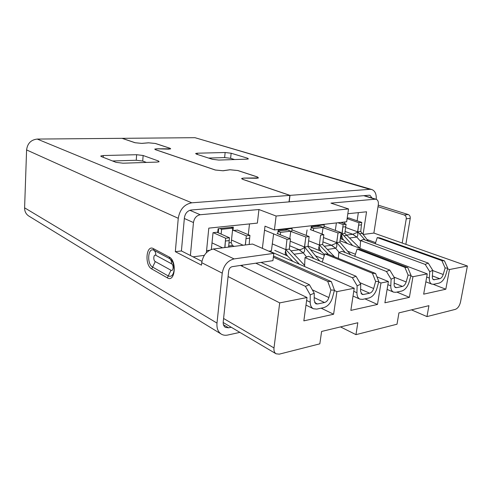 <?xml version="1.0" encoding="UTF-8"?>
<svg xmlns="http://www.w3.org/2000/svg" width="492" height="492" viewBox="0 0 492 492"><rect width="100%" height="100%" fill="white"/><g stroke="black" fill="none" stroke-linecap="round" stroke-linejoin="round"><path stroke-width="0.74" d="M244.616 178.079L258.257 177.913L257.236 176.935L237.741 170.533L230.016 169.777L223.091 170.785L215.262 170.023L155.361 149.654L154.74 149.076L157.754 148.781L170.521 148.83L169.869 148.252L155.355 143.486L148.652 142.828L141.788 143.4L135.005 142.735L122.041 138.326L37.244 139.07L191.806 202.809C184.328 204.254 179.814 209.414 178.258 218.294L26.593 149.937C27.466 143.4 31.014 139.777 37.244 139.07M369.916 189.315L194.967 137.686L122.188 138.326L135.152 142.729L141.665 143.375L148.523 142.797L155.497 143.486L170.011 148.246L170.693 148.848L168.756 149.15L156.794 148.799L154.912 149.094L155.515 149.654L215.416 170.017L222.931 170.749L229.856 169.74L237.894 170.527L257.39 176.929L258.454 177.944L256.787 178.258L243.608 178.098L241.972 178.412L242.913 179.365L290.009 195.373L369.916 189.315L371.761 189.506C375.039 190.798 376.534 194.069 376.232 199.315M405.857 244.333L410.23 218.337C410.383 216.455 409.719 215.188 408.231 214.53L378.243 205.146M402.21 243.048L406.257 218.811C406.41 216.917 405.746 215.637 404.258 214.979L378.004 206.702M201.911 261.332L181.419 250.945L175.324 251.695L178.258 218.294M201.72 262.685C203.104 255.102 206.954 250.545 213.282 249.007L234.081 258.915C227.667 260.569 223.719 265.317 222.243 273.146L201.72 262.685L201.48 265.145L175.324 251.695M155.287 261.572C152.994 260.471 153.516 253.915 155.798 255.293L171.548 263.798C174.002 264.96 173.405 271.756 170.988 270.249L155.287 261.572L152.631 267.101L168.258 275.944C171.53 277.168 173.485 275.034 174.131 269.542C173.885 265.127 173.018 262.033 171.536 260.268L169.74 258.687C171.093 259.911 171.696 261.615 171.548 263.798M169.137 256.972L169.74 258.687L153.978 250.293C147.92 246.701 146.567 264.093 152.631 267.101L151.745 268.946C144.445 265.286 146.044 244.315 153.369 248.62L169.137 256.972C177.126 260.68 175.146 282.906 167.348 277.845L170.988 270.249M222.243 273.146L216.997 323.103C216.591 328.256 218.011 331.922 221.265 334.105C223.171 335.243 225.348 335.55 227.79 335.034L239.881 332.377M221.265 334.105L28.813 216.049C25.99 214.192 24.588 211.449 24.6 207.827L26.593 149.937M103.209 157.305L103.314 155.54L100.842 155.958L101.358 156.573L116.032 162.348L122.982 163.203L157.003 162.089L159.125 161.72L158.455 161.007L143.129 155.497L136.641 154.709L136.247 160.257L142.723 161.05L146.462 162.434M103.314 155.54L136.641 154.709M191.806 202.809L289.843 195.385L242.753 179.371L241.775 178.381L244.622 178.036M289.843 195.385L289.025 201.88L191.142 210.016C187.421 210.76 185.177 213.331 184.408 217.741L181.419 250.945M112.533 160.976L136.247 160.257M231.234 327.254L228.577 327.82L225.391 327.371C223.737 326.276 223.011 324.431 223.227 321.829L228.688 270.92C229.124 268.589 230.305 267.168 232.218 266.664L272.925 260.655L273.816 253.368L252.562 244.057L213.282 249.007M372.081 198.048L369.972 195.33L369.012 195.238L289.191 201.868L290.009 195.373M194.967 137.686L371.761 189.506M225.145 152.508L231.142 153.227L247.501 158.19L248.405 158.904L246.916 159.15L218.786 160.072L212.39 159.297L196.388 154.125L195.644 153.479L197.39 153.203L225.145 152.508L224.629 157.581L230.619 158.307L234.623 159.556M224.629 157.581L208.583 158.067M234.081 258.915L273.816 253.368M334.671 256.892L322.604 244.524L319.382 244.967L328.465 254.376M308.632 240.76L319.369 245.028L320.606 235.114L323.822 234.715L310.292 229.573L310.932 229.5L311.362 226.271L324.259 224.801L323.816 227.98L338.016 232.931L341.104 232.544L324.056 226.271M322.604 244.524L323.822 234.715M394.639 286.818L396.613 287.629L395.494 287.543C394.535 287.082 394.074 286.036 394.11 284.394L394.424 277.74L389.787 270.096L342.069 251.32L338.773 252.568L338.379 258.392M387.881 284.653L390.789 285.858L391.097 279.185L386.454 271.504L338.773 252.568M386.454 271.504L389.787 270.096M396.613 287.629L402.431 286.43C404.117 285.907 405.359 284.419 406.164 281.965L408.108 275.102L411.023 275.317L407.77 267.599L360.015 249.395L357.087 249.087L404.854 267.353L408.108 275.102M390.789 285.858C390.722 289.118 391.638 291.209 393.545 292.131L395.832 292.303L401.644 291.067C405.002 290.009 407.481 287.039 409.086 282.15L411.023 275.317M357.087 249.087L354.775 256.32M391.097 279.185L394.424 277.74M404.854 267.353L407.77 267.599M350.599 254.672L339.849 242.162L336.762 242.587L338.016 232.931M339.849 242.162L341.104 232.544M324.246 246.234L331.522 245.225L336.565 243.091L337.684 235.502M336.762 242.587L345.255 252.574M331.307 245.25L335.661 248.257L339.154 252.427M321.989 252.224L322.014 252.255C320.36 250.932 319.413 248.891 319.185 246.129L319.369 245.028M321.196 251.504L319.892 250.766C318.564 249.991 318.33 248.448 319.185 246.129M322.93 241.867L331.522 245.225L335.661 248.257L327.364 249.45M336.565 243.091C337.143 245.483 336.842 247.212 335.661 248.257M322.125 234.069L323.047 227.415L319.911 226.252L311.233 227.249M313.312 230.723L313.613 228.516L323.047 227.415M313.613 228.516L311.184 227.599M348.834 217.956L347.198 218.079M273.626 233.885L271.393 250.834L268.829 251.184M237.507 230.108L232.98 230.514L233.343 227.132L218.116 228.731L217.765 232.169L213.03 232.685L211.345 249.462M307.088 229.948L306.196 235.41M307.937 246.535L304.603 246.996L305.803 236.978L291.676 231.763L292.1 228.466L278.189 230.047L277.777 233.399L277.088 233.479L290.471 238.903L286.99 239.34L264.53 230.17M285.274 229.241L287.23 230.01M290.729 231.388L291.676 231.763M232.532 230.317L232.98 230.514M317.352 225.588L319.326 226.32M323.01 227.685L323.816 227.98M410.857 275.889L412.96 276.707L427.259 273.896L340.034 240.766M427.259 273.896L423.661 294.161L445.813 289.222L433.261 284.327M209.561 250.268L206.572 250.643M340.507 326.909L355.968 334.646L357.825 322.746L321.602 331.448L319.831 343.84L279.265 354.154L276.073 353.797C274.401 352.696 273.712 350.747 273.995 347.949L279.702 302.887L228.085 276.541M190.392 255.489L193.461 222.556L184.34 218.485M189.826 210.293L200.232 214.733L258.94 209.524L276.104 216.031L348.533 208.946L330.968 203.128L375.199 199.198L363.693 195.675M447.554 268.841L449.46 269.536L467.4 266.012L373.877 233.067L378.305 204.77C378.637 201.868 377.924 200.041 376.177 199.297L375.199 199.198M467.4 266.012L460.5 302.094C459.534 305.956 457.812 308.386 455.328 309.376L426.964 316.59L428.932 305.673L398.938 312.875L397.013 324.21L355.968 334.646M347.598 251.191L355.445 254.259M334.382 290.501L336.909 291.645L354.222 288.244L269.395 251.105M354.222 288.244L350.845 310.39L377.487 304.45L364.959 298.859M279.702 302.887L307.02 297.519L240.471 265.446M307.02 297.519L303.841 320.864L333.601 314.234L321.153 308.164M204.285 255.366L193.055 256.842M200.232 214.733C196.505 215.502 194.248 218.11 193.461 222.556M363.096 234.42L366.552 211.788L347.838 213.731M373.877 233.067L363.145 234.475M336.393 222.925L335.323 230.416M262.384 248.362L265.003 226.166L274.413 229.948L346.657 221.763L348.533 208.946M274.413 229.948L276.104 216.031M258.94 209.524L257.371 223.104L208.799 228.134L206.369 252.734M249.493 223.922L248.275 234.702M366.995 239.499L375.624 242.642M378.686 282.045L380.962 282.992L388.397 281.529L376.933 276.842M324.394 255.336L310.44 249.622M388.397 281.529L384.904 302.795L409.393 297.34L412.96 276.707M396.847 292.088L409.393 297.34M445.813 289.222L449.46 269.536M411.453 309.868L426.964 316.59M358.348 212.642L357.124 220.803M315.458 255.791L323.226 259.013M333.601 314.234L336.909 291.645M377.487 304.45L380.962 282.992M360.587 241.351L356.798 237.052L352.813 234.278L357.555 232.267L358.976 222.735L361.792 222.409L348.705 217.913M365.027 239.979L359.412 233.669L362.364 233.454L368.293 241.172M345.63 227.507L357.647 231.812L359.412 233.669L357.739 231.793L358.65 225.158L361.46 224.819L361.792 222.409M347.118 218.639L358.976 222.735M337.979 222.747L343.139 224.58L346.067 224.235L340.907 222.415M426.699 277.051L429.319 278.054C429.19 281.276 430.026 283.306 431.822 284.136L433.71 284.259L438.969 283.14C442.007 282.168 444.301 279.351 445.85 274.702L447.738 268.189L444.467 260.883L379.91 237.907L377.253 237.581L375.267 243.725M361.46 224.819L360.728 231.504L357.739 231.793M360.728 231.504L362.364 233.454M340.974 233.509L341.934 233.805L343.969 235.846L342.124 233.872L342.813 227.04L345.741 226.695L346.067 224.235M341.934 233.805L343.139 224.58M444.467 260.883L441.847 260.619L377.253 237.581M342.124 233.872L344.855 233.429L360.027 248.319M345.741 226.695L344.855 233.429M352.702 245.576L343.969 235.846L346.743 235.317M429.319 278.054L429.737 271.682L425.199 264.413L360.611 240.582L360.021 248.355M429.737 271.682L432.757 270.342L432.333 276.688C432.265 278.312 432.683 279.327 433.593 279.745L439.774 278.718C441.299 278.238 442.449 276.83 443.231 274.493L445.119 267.955L447.738 268.189M441.847 260.619L445.119 267.955M432.757 270.342L428.224 263.097L363.613 239.456L360.611 240.582M428.224 263.097L425.199 264.413M346.516 235.09L352.813 234.278L345.113 231.474M352.616 234.297L356.798 237.052L349.48 238.03M344.412 240.754C342.832 239.524 341.94 237.568 341.731 234.893C340.864 237.255 341.054 238.743 342.309 239.358L343.68 240.114M341.922 233.86L341.731 234.893M357.555 232.267C358.108 234.5 357.862 236.092 356.798 237.052M344.855 221.966L344.603 223.719M245.379 244.961L246.289 235.834L249.942 235.41L237.341 230.035M245.299 244.973L246.018 238.583L249.672 238.146L249.942 235.41M233.706 230.434L246.289 235.834M213.22 232.661L225.65 238.233L229.469 237.79L217.009 232.249M306.621 300.458L310.2 302.199C310.261 305.452 311.325 307.635 313.386 308.755L316.731 309.105L323.798 307.605C327.85 306.362 330.735 303.054 332.451 297.691L334.468 290.175L331.325 281.596L273.49 256M249.672 238.146L249.173 244.481M224.949 247.537L225.385 241.037L229.204 240.582L229.469 237.79M224.782 247.556L225.65 238.233M331.325 281.596L327.752 281.387L273.343 257.199M229.204 240.582L228.602 247.076M242.402 265.157L242.39 266.369M310.2 302.199L310.224 294.88L305.403 286.344L255.772 263.183M310.224 294.88L314.24 293.226L314.197 300.507L315.809 303.81L317.445 303.982L324.523 302.518C326.553 301.91 328.004 300.255 328.865 297.555L330.888 290.009L334.468 290.175M327.752 281.387L330.888 290.009M314.24 293.226L309.425 284.727L261.061 262.408M309.425 284.727L305.403 286.344M234.26 246.363L232.427 245.526L231.215 242.624L228.989 242.894M221.123 234.081L221.621 229.309L232.765 228.122L231.215 242.624M232.765 228.122L231.012 227.372M221.621 229.309L219.875 228.546M218.669 228.675L218.245 232.796M304.628 265.446L289.314 249.093L285.834 249.567L299.419 264.253M289.314 249.093L290.471 238.903M272.242 243.86L285.821 249.628L286.99 239.34M361.042 293.49L363.336 294.505L362.02 294.388L360.531 291.166L360.734 284.247L356.017 276.246L308.558 256.301L305.003 257.623L304.579 266.51M353.754 291.313L356.934 292.722L357.124 285.778L352.401 277.74L305.003 257.623M352.401 277.74L356.017 276.246M363.336 294.505L369.67 293.195C371.491 292.635 372.825 291.079 373.656 288.521L375.63 281.369L378.815 281.565L375.599 273.49L327.992 254.179L324.812 253.884L372.419 273.257L375.63 281.369M356.934 292.722C356.921 295.987 357.905 298.127 359.886 299.13L362.579 299.364L368.902 298.023C372.542 296.885 375.193 293.773 376.847 288.687L378.815 281.565M324.812 253.884L322.26 262.058M357.124 285.778L360.734 284.247M372.419 273.257L375.599 273.49M305.803 236.978L309.136 236.56L291.922 229.832M319.695 260.981L307.937 246.541L309.136 236.56M290.957 250.877L299.222 249.727C301.135 249.469 302.863 248.737 304.407 247.519L305.483 239.647M304.603 246.996L313.902 258.546M298.995 249.758L303.312 252.906L306.571 257.039M301.891 262.568L304.634 265.274M288.552 256.959C286.873 255.576 285.901 253.515 285.649 250.772L285.821 249.628M287.685 256.147L286.578 255.502C285.175 254.659 284.862 253.085 285.649 250.772M289.69 245.76L299.222 249.727L303.312 252.906L294.075 254.241M304.407 247.519C304.978 250.01 304.616 251.806 303.312 252.906M289.806 238.632L290.754 231.185L287.654 229.961L278.06 231.068M280.28 234.776L280.581 232.372L290.754 231.185M280.581 232.372L278.029 231.351M410.23 218.337L406.257 218.811M153.369 248.62L153.978 250.293C155.324 251.498 155.927 253.165 155.798 255.293M167.348 277.845L151.745 268.946M24.6 207.827L216.997 323.103M143.129 155.497L142.723 161.05M158.455 161.007L158.381 161.966M404.258 214.979L408.231 214.53M197.274 154.414L197.39 153.203M231.142 153.227L230.619 158.307M247.501 158.19L247.396 159.125M223.466 324.775L228.577 327.82M394.172 283.06L402.431 286.43M394.037 277.107L406.164 281.965M338.496 244.622L336.657 242.605L323.472 237.538M223.583 318.472L273.995 347.949M443.231 274.493L432.739 270.575M439.774 278.718L432.382 275.914M434.516 279.807L432.868 279.173M328.865 297.555L312.309 289.825M324.523 302.518L314.216 297.605M317.445 303.982L314.646 302.629M212.003 242.882L222.605 247.833M231.492 240.016L243.177 245.237M232.427 245.526L228.7 245.994M360.587 289.247L369.67 293.195M359.763 282.592L373.656 288.521M306.319 249.124L304.505 247.015L290.212 241.172M241.726 178.86L241.775 178.381M100.842 155.958L100.823 156.265M393.545 292.131L387.099 289.419M322.014 252.248L324.579 254.745M319.892 250.766L308.004 245.951M223.177 322.488L276.073 353.797M364.203 195.638L376.177 199.297M431.822 284.136L425.857 281.805M344.382 240.729L347.42 243.571M342.303 239.364L340.31 238.614M313.386 308.755L305.987 305.101M359.886 299.13L353.035 296.049M288.533 256.947L292.925 261.406M286.578 255.502L274.745 250.379"/></g></svg>
